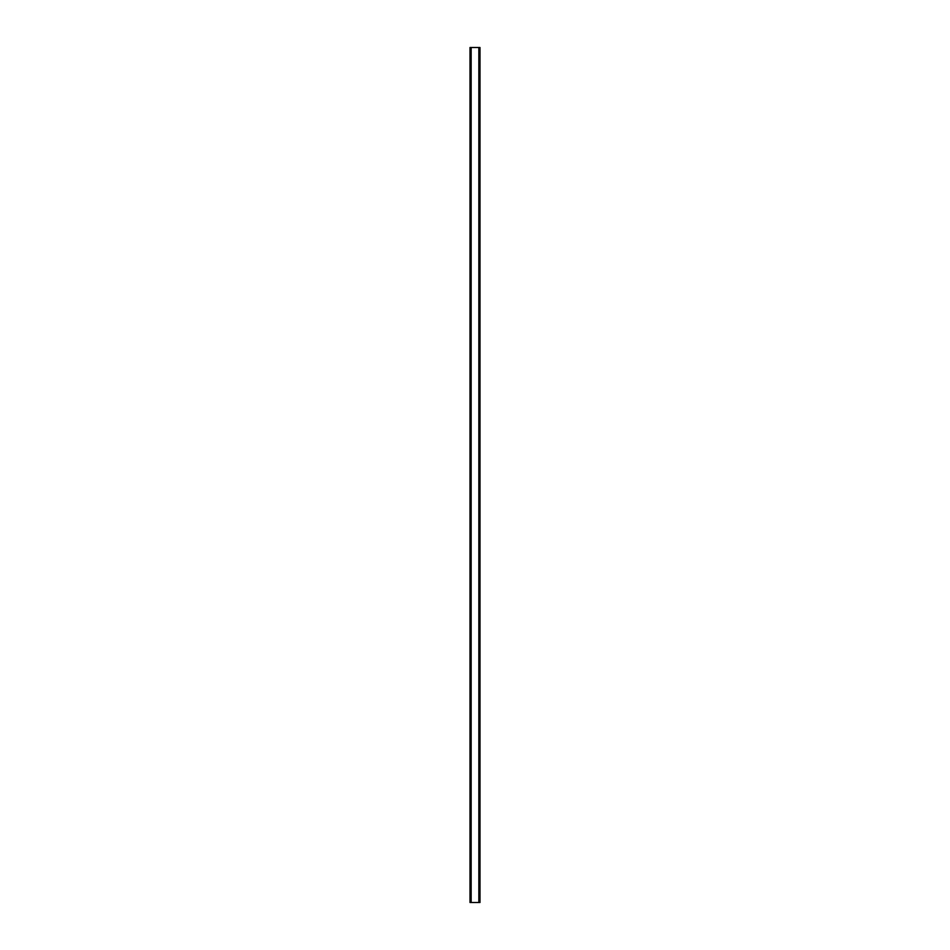 <?xml version="1.0" encoding="UTF-8"?>
<svg xmlns="http://www.w3.org/2000/svg" width="950" height="950" viewBox="0 0 950 950"><rect width="100%" height="100%" fill="white"/><g stroke="black" fill="none" stroke-linecap="round" stroke-linejoin="round"><path stroke-width="1.43" d="M470.63 47.5L470.012 47.5L470.274 902.5L478.99 902.5L470.024 902.5L470.012 47.5L470.012 902.5L470.274 47.5L470.63 902.5L470.63 47.5L479.37 47.5L479.37 902.5L479.726 47.5L479.988 902.5L479.988 47.5L479.726 902.5L479.988 47.5L478.966 47.5L478.99 902.5L478.99 47.5L478.848 902.5L478.848 47.5L471.152 47.5L471.152 902.5L471.01 47.5"/></g></svg>

